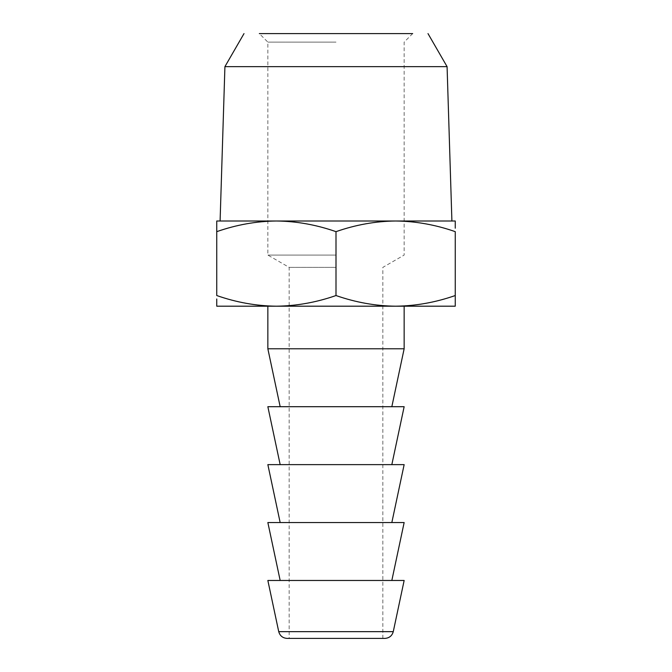 <?xml version="1.0" encoding="UTF-8"?>
<svg xmlns="http://www.w3.org/2000/svg" width="672" height="672" viewBox="0 0 672 672"><rect width="100%" height="100%" fill="white"/><g stroke="black" fill="none" stroke-linecap="round" stroke-linejoin="round"><path stroke-width="0.5" stroke-dasharray="3.36 2.52" d="M336 33.6L259.333 33.6L336 33.6M336 42.118L267.851 42.118L336 42.118M382.847 638.4L382.847 267.372L404.149 255.074L404.149 42.118L412.667 33.6L259.333 33.6L267.851 42.118L267.851 255.074L289.153 267.372L289.153 638.4M336 255.074L267.851 255.074L336 255.074M224.918 66.646L447.082 66.646M336 267.372L289.153 267.372L336 267.372M451.903 221.004L220.097 221.004L451.903 221.004M336 638.4L289.153 638.4L336 638.4M455.255 228.203L455.255 221.004L216.745 221.004L216.745 231.655C236.468 224.767 256.343 221.214 276.368 221.004C296.36 221.214 316.235 224.759 336 231.655C355.723 224.767 375.598 221.214 395.632 221.004C415.615 221.214 435.49 224.759 455.255 231.655L455.255 295.537C435.532 302.417 415.657 305.97 395.632 306.188C375.64 305.978 355.765 302.425 336 295.537C316.277 302.417 296.402 305.97 276.368 306.188C256.385 305.978 236.51 302.425 216.745 295.537L216.745 231.655M287.062 638.4L384.938 638.4M336 231.655L336 295.537M216.745 298.99L216.745 306.188L455.255 306.188L455.255 295.537M404.149 580.474L267.851 580.474M391.835 580.474L280.165 580.474L391.835 580.474M267.851 306.188L404.149 306.188L267.851 306.188M404.149 522.547L267.851 522.547M267.851 348.776L404.149 348.776M391.835 522.547L280.165 522.547L391.835 522.547M280.165 406.703L391.835 406.703L280.165 406.703M404.149 464.629L267.851 464.629M404.149 406.703L267.851 406.703M391.835 464.629L280.165 464.629L391.835 464.629M278.729 631.655L393.271 631.655"/><path stroke-width="1.01" d="M336 33.6L259.333 33.6L336 33.6M259.333 33.6L412.667 33.6M427.997 33.6L447.082 66.646L224.918 66.646L244.003 33.6M447.082 66.646L451.903 221.004M220.097 221.004L224.918 66.646M336 231.655L336 295.537C355.723 302.417 375.598 305.97 395.632 306.188C415.615 305.978 435.49 302.425 455.255 295.537L455.255 231.655C435.532 224.767 415.657 221.214 395.632 221.004C375.64 221.214 355.765 224.759 336 231.655C316.277 224.767 296.402 221.214 276.368 221.004C256.385 221.214 236.51 224.759 216.745 231.655L216.745 221.004L455.255 221.004L455.255 228.203M384.938 638.4L287.062 638.4C282.719 638.081 279.947 635.838 278.729 631.655L267.851 580.474L404.149 580.474L393.271 631.655C392.053 635.838 389.281 638.081 384.938 638.4M216.745 231.655L216.745 295.537C236.468 302.417 256.343 305.97 276.368 306.188L216.745 306.188L216.745 298.99M455.255 295.537L455.255 306.188L276.368 306.188C296.36 305.978 316.235 302.425 336 295.537M391.835 580.474L404.149 522.547L267.851 522.547L280.165 580.474M391.835 406.703L404.149 348.776L404.149 306.188M267.851 306.188L267.851 348.776L280.165 406.703M404.149 348.776L267.851 348.776M391.835 522.547L404.149 464.629L267.851 464.629L280.165 522.547M280.165 464.629L267.851 406.703L404.149 406.703L391.835 464.629M393.271 631.655L278.729 631.655"/></g></svg>
